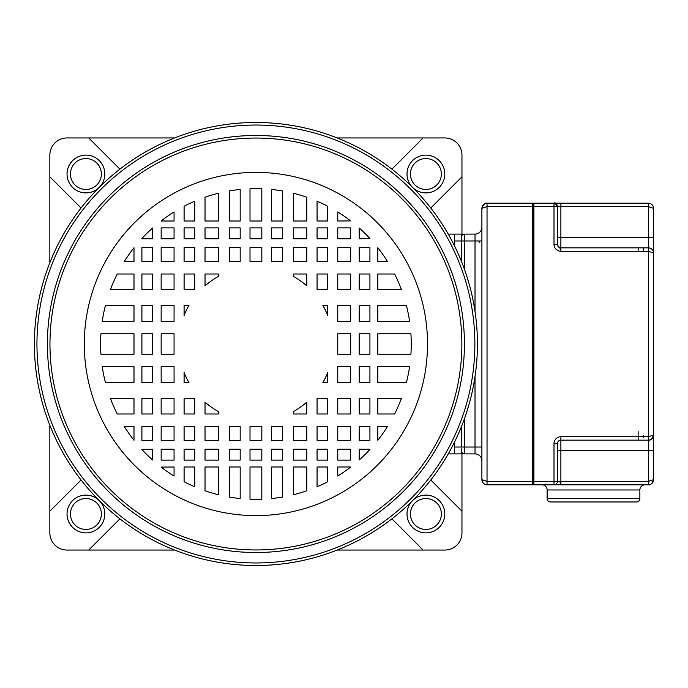 <?xml version="1.0" encoding="UTF-8"?>
<svg xmlns="http://www.w3.org/2000/svg" width="688" height="688" viewBox="0 0 688 688"><rect width="100%" height="100%" fill="white"/><g stroke="black" fill="none" stroke-linecap="round" stroke-linejoin="round"><path stroke-width="1.03" d="M454.415 442.307L454.415 453.899L448.241 453.899M448.241 234.101L454.415 234.101L454.415 245.693M141.909 413.987L141.909 398.627L152.607 398.627L152.607 413.987L141.909 413.987M141.909 382.58L141.909 366.601L152.607 366.601L152.607 382.58L141.909 382.58M141.909 354.2L141.909 333.8L152.607 333.8L152.607 354.2L141.909 354.2M141.909 321.399L141.909 305.42L152.607 305.42L152.607 321.399L141.909 321.399M141.909 289.373L141.909 274.013L152.607 274.013L152.607 289.373L141.909 289.373M141.909 261.517L141.909 247.62L152.607 247.62L152.607 261.517L141.909 261.517M141.909 238.779L141.909 238.487A155.342 155.342 0 0 1 152.607 227.995L152.607 238.779L141.909 238.779M161.155 460.1L161.155 449.221L174.064 449.221L174.064 460.1L161.155 460.1M161.155 440.38L161.155 426.483L174.064 426.483L174.064 440.38L161.155 440.38M161.155 413.987L161.155 398.627L174.064 398.627L174.064 413.987L161.155 413.987M161.155 382.58L161.155 366.601L174.064 366.601L174.064 382.58L161.155 382.58M161.155 354.2L161.155 333.8L174.064 333.8L174.064 354.2L161.155 354.2M161.155 321.399L161.155 305.42L174.064 305.42L174.064 321.399L161.155 321.399M161.155 289.373L161.155 274.013L174.064 274.013L174.064 289.373L161.155 289.373M161.155 261.517L161.155 247.62L174.064 247.62L174.064 261.517L161.155 261.517M161.155 238.779L161.155 227.9L174.064 227.9L174.064 238.779L161.155 238.779M161.155 221.003L161.155 220.908A155.342 155.342 0 0 1 174.064 211.973L174.064 221.003L161.155 221.003M184.1 460.1L184.1 449.221L194.747 449.221L194.747 460.1L184.1 460.1M184.1 440.38L184.1 426.483L194.747 426.483L194.747 440.38L184.1 440.38M184.1 413.987L184.1 398.627L194.747 398.627L194.747 413.987L184.1 413.987M184.1 289.373L184.1 274.013L194.747 274.013L194.747 289.373L184.1 289.373M184.1 261.517L184.1 247.62L194.747 247.62L194.747 261.517L184.1 261.517M184.1 238.779L184.1 227.9L194.747 227.9L194.747 238.779L184.1 238.779M184.1 221.003L184.1 206.254A155.342 155.342 0 0 1 194.747 201.214L194.747 221.003L184.1 221.003M205.033 460.1L205.033 449.221L218.328 449.221L218.328 460.1L205.033 460.1M205.033 440.38L205.033 426.483L218.328 426.483L218.328 440.38L205.033 440.38M205.033 261.517L205.033 247.62L218.328 247.62L218.328 261.517L205.033 261.517M205.033 238.779L205.033 227.9L218.328 227.9L218.328 238.779L205.033 238.779M205.033 221.003L205.033 197.232A155.342 155.342 0 0 1 218.328 193.276L218.328 221.003L205.033 221.003M229.285 460.1L229.285 449.221L240.181 449.221L240.181 460.1L229.285 460.1M229.285 440.38L229.285 426.483L240.181 426.483L240.181 440.38L229.285 440.38M229.285 261.517L229.285 247.62L240.181 247.62L240.181 261.517L229.285 261.517M229.285 238.779L229.285 227.9L240.181 227.9L240.181 238.779L229.285 238.779M229.285 221.003L229.285 190.963A155.342 155.342 0 0 1 240.181 189.458L240.181 221.003L229.285 221.003M250.002 460.1L250.002 449.221L261.818 449.221L261.818 460.1L250.002 460.1M250.002 440.38L250.002 426.483L261.818 426.483L261.818 440.38L250.002 440.38M250.002 261.517L250.002 247.62L261.818 247.62L261.818 261.517L250.002 261.517M250.002 238.779L250.002 227.9L261.818 227.9L261.818 238.779L250.002 238.779M250.002 221.003L250.002 188.77A155.342 155.342 0 0 1 261.818 188.77L261.818 221.003L250.002 221.003M271.64 460.1L271.64 449.221L282.536 449.221L282.536 460.1L271.64 460.1M271.64 440.38L271.64 426.483L282.536 426.483L282.536 440.38L271.64 440.38M271.64 261.517L271.64 247.62L282.536 247.62L282.536 261.517L271.64 261.517M271.64 238.779L271.64 227.9L282.536 227.9L282.536 238.779L271.64 238.779M271.64 221.003L271.64 189.458A155.342 155.342 0 0 1 282.536 190.963L282.536 221.003L271.64 221.003M293.492 460.1L293.492 449.221L306.796 449.221L306.796 460.1L293.492 460.1M293.492 440.38L293.492 426.483L306.796 426.483L306.796 440.38L293.492 440.38M293.492 261.517L293.492 247.62L306.796 247.62L306.796 261.517L293.492 261.517M293.492 238.779L293.492 227.9L306.796 227.9L306.796 238.779L293.492 238.779M293.492 221.003L293.492 193.276A155.342 155.342 0 0 1 306.796 197.232L306.796 221.003L293.492 221.003M317.073 460.1L317.073 449.221L327.72 449.221L327.72 460.1L317.073 460.1M317.073 440.38L317.073 426.483L327.72 426.483L327.72 440.38L317.073 440.38M317.073 413.987L317.073 398.627L327.72 398.627L327.72 413.987L317.073 413.987M317.073 289.373L317.073 274.013L327.72 274.013L327.72 289.373L317.073 289.373M317.073 261.517L317.073 247.62L327.72 247.62L327.72 261.517L317.073 261.517M317.073 238.779L317.073 227.9L327.72 227.9L327.72 238.779L317.073 238.779M317.073 221.003L317.073 201.214A155.342 155.342 0 0 1 327.72 206.254L327.72 221.003L317.073 221.003M337.756 221.003L337.756 211.973A155.342 155.342 0 0 1 350.665 220.908L337.756 221.003M350.665 227.9L350.665 238.779L337.756 238.779L337.756 227.9L350.665 227.9M350.665 247.62L350.665 261.517L337.756 261.517L337.756 247.62L350.665 247.62M350.665 274.013L350.665 289.373L337.756 289.373L337.756 274.013L350.665 274.013M350.665 305.42L350.665 321.399L337.756 321.399L337.756 305.42L350.665 305.42M350.665 333.8L350.665 354.2L337.756 354.2L337.756 333.8L350.665 333.8M350.665 366.601L350.665 382.58L337.756 382.58L337.756 366.601L350.665 366.601M350.665 398.627L350.665 413.987L337.756 413.987L337.756 398.627L350.665 398.627M350.665 426.483L350.665 440.38L337.756 440.38L337.756 426.483L350.665 426.483M350.665 449.221L350.665 460.1L337.756 460.1L337.756 449.221L350.665 449.221M359.213 440.38L359.213 426.483L369.92 426.483L369.92 440.38L359.213 440.38M359.213 413.987L359.213 398.627L369.92 398.627L369.92 413.987L359.213 413.987M359.213 382.58L359.213 366.601L369.92 366.601L369.92 382.58L359.213 382.58M359.213 354.2L359.213 333.8L369.92 333.8L369.92 354.2L359.213 354.2M359.213 321.399L359.213 305.42L369.92 305.42L369.92 321.399L359.213 321.399M359.213 289.373L359.213 274.013L369.92 274.013L369.92 289.373L359.213 289.373M359.213 261.517L359.213 247.62L369.92 247.62L369.92 261.517L359.213 261.517M359.213 238.779L359.213 227.995A155.342 155.342 0 0 1 369.92 238.487L359.213 238.779M133.997 426.483L133.997 440.268A155.342 155.342 0 0 1 124.279 426.483L133.997 426.483M110.493 398.627A155.342 155.342 0 0 0 117.235 413.987L133.997 413.987L133.997 398.627L110.493 398.627M102.228 366.601A155.342 155.342 0 0 0 105.436 382.58L133.997 382.58L133.997 366.601L102.228 366.601M100.904 333.8A155.342 155.342 0 0 0 100.904 354.2L133.997 354.2L133.997 333.8L100.904 333.8M105.436 305.42A155.342 155.342 0 0 0 102.228 321.399L133.997 321.399L133.997 305.42L105.436 305.42M117.235 274.013A155.342 155.342 0 0 0 110.493 289.373L133.997 289.373L133.997 274.013L117.235 274.013M377.824 261.517L377.824 247.732A155.342 155.342 0 0 1 387.542 261.517L377.824 261.517M401.328 289.373A155.342 155.342 0 0 0 394.594 274.013L377.824 274.013L377.824 289.373L401.328 289.373M409.601 321.399A155.342 155.342 0 0 0 406.384 305.42L377.824 305.42L377.824 321.399L409.601 321.399M410.917 354.2A155.342 155.342 0 0 0 410.917 333.8L377.824 333.8L377.824 354.2L410.917 354.2M406.384 382.58A155.342 155.342 0 0 0 409.601 366.601L377.824 366.601L377.824 382.58L406.384 382.58M394.594 413.987A155.342 155.342 0 0 0 401.328 398.627L377.824 398.627L377.824 413.987L394.594 413.987M141.909 440.38L141.909 426.483L152.607 426.483L152.607 440.38L141.909 440.38M377.824 440.268A155.342 155.342 0 0 0 387.542 426.483L377.824 426.483L377.824 440.268M133.997 247.732A155.342 155.342 0 0 0 124.279 261.517L133.997 261.517L133.997 247.732M369.92 449.221L369.92 449.513A155.342 155.342 0 0 1 359.213 460.005L359.213 449.221L369.92 449.221M350.665 466.997L350.665 467.092A155.342 155.342 0 0 1 337.756 476.027L337.756 466.997L350.665 466.997M327.72 466.997L327.72 481.746A155.342 155.342 0 0 1 317.073 486.786L317.073 466.997L327.72 466.997M306.796 466.997L306.796 490.768A155.342 155.342 0 0 1 293.492 494.724L293.492 466.997L306.796 466.997M282.536 466.997L282.536 497.037A155.342 155.342 0 0 1 271.64 498.542L271.64 466.997L282.536 466.997M261.818 466.997L261.818 499.23A155.342 155.342 0 0 1 250.002 499.23L250.002 466.997L261.818 466.997M240.181 466.997L240.181 498.542A155.342 155.342 0 0 1 229.285 497.037L229.285 466.997L240.181 466.997M218.328 466.997L218.328 494.724A155.342 155.342 0 0 1 205.033 490.768L205.033 466.997L218.328 466.997M194.747 466.997L194.747 486.786A155.342 155.342 0 0 1 184.1 481.746L184.1 466.997L194.747 466.997M174.064 466.997L174.064 476.027A155.342 155.342 0 0 1 161.155 467.092L174.064 466.997M152.607 449.221L152.607 460.005A155.342 155.342 0 0 1 141.909 449.513L152.607 449.221M322.861 305.42L327.72 305.42L327.72 315.474A77.271 77.271 0 0 0 322.861 305.42M327.72 372.526L327.72 382.58L322.861 382.58A77.271 77.271 0 0 0 327.72 372.526M293.492 276.481L293.492 274.013L306.796 274.013L306.796 285.847A77.271 77.271 0 0 0 293.492 276.481M306.796 402.153L306.796 413.987L293.492 413.987L293.492 411.519A77.271 77.271 0 0 0 306.796 402.153M205.033 285.847L205.033 274.013L218.328 274.013L218.328 276.481A77.271 77.271 0 0 0 205.033 285.847M218.328 411.519L218.328 413.987L205.033 413.987L205.033 402.153A77.271 77.271 0 0 0 218.328 411.519M184.1 315.474L184.1 305.42L188.959 305.42A77.271 77.271 0 0 0 184.1 315.474M188.959 382.58L184.1 382.58L184.1 372.526A77.271 77.271 0 0 0 188.959 382.58M461.863 345.428A205.953 205.953 0 0 1 255.196 549.953A205.953 205.953 0 0 1 49.957 344A205.953 205.953 0 0 1 49.966 342.572A205.953 205.953 0 0 1 256.624 138.047A205.953 205.953 0 0 1 461.863 344A205.953 205.953 0 0 1 461.863 345.428A205.953 205.953 0 0 0 461.863 344M34.4 342.994A221.51 221.51 0 0 1 256.409 122.49A221.51 221.51 0 0 1 477.42 344A221.51 221.51 0 0 1 477.42 345.006A221.51 221.51 0 0 1 255.411 565.51A221.51 221.51 0 0 1 34.4 344A221.51 221.51 0 0 1 34.4 342.994M648.836 440.148L648.449 440.157C651.596 439.838 653.316 438.118 653.6 435.005L648.449 436.725L648.449 251.275L653.6 252.995L653.6 435.005L653.6 252.995A5.151 5.151 90 0 0 649.979 248.076A5.151 5.151 -90 0 1 653.6 252.995L653.6 208.344C653.247 205.179 651.527 203.459 648.449 203.192C651.596 203.519 653.316 205.23 653.6 208.344L653.6 252.995C653.247 249.821 651.527 248.101 648.449 247.843L648.449 206.632L653.6 208.344C653.084 205.153 651.39 203.433 648.517 203.201M650.289 484.464L648.449 484.808C651.596 484.481 653.316 482.77 653.6 479.656L653.6 435.005A5.151 5.151 -90 0 1 652.774 437.809A5.151 5.151 90 0 0 653.6 435.005L653.574 435.556M533.398 484.12A0.688 0.688 -90 0 1 532.71 484.808L532.71 481.368L533.398 481.368L533.398 484.292A0.516 0.516 90 0 0 533.914 484.808A0.516 0.516 -90 0 1 533.398 484.292L533.398 206.632L533.398 214.183L533.398 206.632L532.71 206.632L532.71 203.192A0.688 0.688 -90 0 1 533.398 203.88M533.914 203.192A0.516 0.516 90 0 0 533.398 203.708A0.516 0.516 -90 0 1 533.914 203.192L554.003 203.192L533.914 203.192L533.914 206.632L533.398 206.632L533.398 203.708L533.398 481.368L554.003 481.368L554.003 443.597A6.871 6.871 -44.6 0 1 560.892 436.725L560.875 440.157L646.729 440.157M554.666 203.261A3.431 3.431 54.4 0 1 557.443 206.632A3.431 3.431 54.5 0 0 554.562 203.244M648.449 206.632L560.875 206.632L560.875 237.541L648.449 237.541L648.449 203.192L560.892 203.192L560.875 206.632L557.443 206.632L557.443 237.541L557.443 206.632L554.003 206.632L554.003 203.192L560.892 203.192L554.003 203.192A3.431 3.431 -90 0 1 557.443 206.632L557.443 244.403A3.431 3.431 90 0 0 560.875 247.843L648.449 247.843L648.449 251.275L560.875 251.275L560.875 247.843A3.431 3.431 -90 0 1 560.023 247.732L560.41 251.258L560.875 251.275M653.6 252.995L653.6 479.656L648.449 481.368L648.449 450.459L560.875 450.459L560.875 481.368L648.449 481.368L648.449 484.808L560.522 484.808L560.883 484.326M648.517 484.799C650.323 485.358 652.018 483.647 653.6 479.656L653.574 480.198M652.964 482.142L652.62 482.675M560.41 251.258A6.871 6.871 90 0 1 554.003 244.403L554.003 206.632L533.914 206.632L533.914 484.808L554.003 484.808L554.003 481.368L557.443 481.368L557.443 443.597L557.443 481.368A3.431 3.431 -90 0 1 554.003 484.808L560.875 484.808L560.875 481.368L560.875 483.819M621.832 484.808L565.166 484.808M645.017 484.808L645.009 484.808A5.151 5.151 -90 0 0 639.866 489.959L547.141 489.959A5.151 5.151 90 0 0 541.989 484.808M650.556 439.709A5.151 5.151 -90 0 1 648.449 440.157A5.151 5.151 90 0 0 650.556 439.709M554.003 443.597L557.443 443.597A3.431 3.431 -90 0 1 560.875 440.157L560.875 450.459L557.443 450.459M560.875 484.808L560.41 484.808L560.015 481.368L560.875 481.368M653.6 450.459L648.449 450.459L648.449 440.157L560.875 440.157L609.903 440.157M557.443 452.351L557.443 472.613L557.443 452.351M533.398 474.505L533.398 468.666M533.398 466.946L533.398 464.89M533.398 441.189L533.398 431.574L533.398 441.189M533.398 256.426L533.398 246.811L533.398 256.426M533.398 223.11L533.398 221.054L533.398 223.11M533.398 219.334L533.398 213.495L533.398 219.334M533.398 234.961L533.398 263.298L533.398 234.961M533.398 450.459L533.398 424.702L533.398 450.459M533.398 221.484L533.398 223.798L533.398 221.484M557.443 216.935L557.443 206.632L557.443 216.935M643.297 435.349L643.297 437.439M643.297 251.275L643.297 247.843L643.297 251.275M561.735 501.973L625.263 501.973L561.735 501.973M636.426 501.973L550.572 501.973L636.426 501.973A3.431 3.431 -90 0 0 639.866 498.542L639.866 489.959M547.141 489.959L547.141 498.542A3.431 3.431 90 0 0 550.572 501.973M649.782 248.015L651.063 248.557M652.095 249.357L652.929 250.441M653.6 252.986L653.437 251.696M532.71 484.808L487.035 484.808C483.948 484.558 482.236 482.838 481.884 479.656L487.035 481.368L532.71 481.368L532.71 484.808M485.934 484.687L487.035 484.808L487.035 203.192L532.71 203.192L532.71 206.632L487.035 206.632L481.884 208.344L481.884 227.238A6.871 6.871 -90 0 1 475.021 234.101A6.871 6.871 90 0 0 481.884 227.238L481.884 208.344C482.374 205.076 484.085 203.364 487.035 203.192L485.573 203.407M482.073 481.041L482.623 482.314M483.578 483.475L484.679 484.232M482.598 480.525L481.884 479.656C482.426 482.873 484.12 484.584 486.966 484.799M482.606 205.721L482.082 206.942M481.901 207.974L481.884 479.656M454.415 453.899L454.415 447.028L454.415 453.899L461.278 453.899L461.278 448.748M461.278 237.541A3.431 3.431 -76.5 0 1 464.718 234.101L464.718 240.972L461.278 240.972L461.278 260.993M461.278 427.007L461.278 447.028L475.021 447.028L475.021 376.542M461.278 240.972L461.278 234.101L454.415 234.101L454.415 240.972L461.278 240.972L461.278 239.252M464.718 234.101L475.021 234.101L475.021 240.972L464.718 240.972L464.718 270.057M481.884 447.028L481.884 460.762L481.884 447.028L475.021 447.028L475.021 453.899A6.871 6.871 -90 0 1 481.884 460.762A6.871 6.871 90 0 0 475.021 453.899L464.718 453.899A3.431 3.431 -100.4 0 1 461.278 450.459M441.352 174.012A15.454 15.454 0 0 0 426.388 158.567A15.454 15.454 0 0 0 410.478 173.023A15.454 15.454 0 0 1 426.388 158.567A15.454 15.454 0 0 1 441.352 174.012A15.454 15.454 0 0 0 425.201 158.575A15.454 15.454 0 0 0 410.504 175.414A15.454 15.454 0 0 0 426.603 189.449A15.454 15.454 0 0 0 441.352 174.012A15.454 15.454 0 0 1 441.318 175.001A15.454 15.454 0 0 0 425.201 158.575A15.454 15.454 0 0 0 410.504 175.414A15.454 15.454 0 0 1 410.444 174.012M461.966 452.523L461.966 532.882A17.174 17.174 0 0 1 444.792 550.056L337.197 550.056M337.197 137.944L444.792 137.944A17.174 17.174 0 0 1 461.966 155.118L461.966 235.477M174.623 550.056L67.028 550.056A17.174 17.174 0 0 1 49.854 532.882L49.854 425.287M49.854 262.713L49.854 155.118A17.174 17.174 0 0 1 67.028 137.944L174.623 137.944M391.902 169.153L423.111 137.944M461.966 176.799L430.757 208.008M430.757 479.992L461.966 511.201M423.111 550.056L391.902 518.847M119.918 518.847L88.709 550.056M49.854 511.201L81.064 479.992M81.064 208.008L49.854 176.799M88.709 137.944L119.918 169.153M70.529 175.414A15.454 15.454 0 0 0 86.619 189.449A15.454 15.454 0 0 0 101.317 172.611A15.454 15.454 0 0 0 85.226 158.575A15.454 15.454 0 0 0 70.529 175.414M101.317 512.586A15.454 15.454 0 0 0 85.226 498.551A15.454 15.454 0 0 0 70.529 515.389A15.454 15.454 0 0 0 86.619 529.425A15.454 15.454 0 0 0 101.317 512.586M441.292 512.586A15.454 15.454 0 0 0 425.201 498.551A15.454 15.454 0 0 0 410.504 515.389A15.454 15.454 0 0 0 426.603 529.425A15.454 15.454 0 0 0 441.292 512.586M441.352 513.988A15.454 15.454 0 0 1 441.318 514.977A15.454 15.454 0 0 0 441.352 513.988M427.515 345.187A171.613 171.613 0 0 0 427.523 344A171.613 171.613 0 0 0 256.504 172.387A171.613 171.613 0 0 0 84.306 342.813A171.613 171.613 0 0 0 84.297 344A171.613 171.613 0 0 0 255.317 515.613A171.613 171.613 0 0 0 427.515 345.187M47.403 344A208.507 208.507 0 0 1 255.42 135.493A208.507 208.507 0 0 1 464.417 343.011A208.507 208.507 0 0 1 464.417 344A208.507 208.507 0 0 1 256.4 552.507A208.507 208.507 0 0 1 47.412 344.989A208.507 208.507 0 0 1 47.403 344M36.954 344A218.956 218.956 0 0 0 255.411 562.956A218.956 218.956 0 0 0 474.866 344.989A218.956 218.956 0 0 0 474.866 344A218.956 218.956 0 0 0 256.409 125.044A218.956 218.956 0 0 0 36.954 343.011A218.956 218.956 0 0 0 36.954 344M557.443 206.632C555.379 203.33 554.236 202.186 554.021 203.192C554.236 202.186 555.379 203.33 557.443 206.632L557.443 244.627L558.544 246.932L560.875 247.843L560.875 237.541L557.443 237.541M648.449 237.541L653.6 237.541M560.892 436.725L648.449 436.725L648.449 440.157M557.443 481.368L560.015 481.368M557.443 443.597A3.431 3.431 -90 0 1 560.875 440.157M638.146 431.574L638.146 440.157M638.146 251.275L638.146 247.843L638.146 251.275M547.141 498.542L639.866 498.542M554.003 244.403L557.443 244.403M532.71 481.368L532.71 206.632M454.415 447.028L461.278 447.028M481.884 240.972L475.021 240.972L475.021 311.458M464.718 417.943L464.718 453.899M479.14 242.692L479.14 240.972M444.783 174.012A18.886 18.886 0 0 0 425.046 155.144A18.886 18.886 0 0 0 407.09 175.724A18.886 18.886 0 0 0 426.758 192.881A18.886 18.886 0 0 0 444.783 174.012M444.783 513.988A18.886 18.886 0 0 0 425.046 495.119A18.886 18.886 0 0 0 407.09 515.699A18.886 18.886 0 0 0 426.758 532.856A18.886 18.886 0 0 0 444.783 513.988M104.808 513.988A18.886 18.886 0 0 0 85.071 495.119A18.886 18.886 0 0 0 67.114 515.699A18.886 18.886 0 0 0 86.774 532.856A18.886 18.886 0 0 0 104.808 513.988M67.037 174.012A18.886 18.886 0 0 0 99.278 187.368A18.886 18.886 0 0 0 85.071 155.144A18.886 18.886 0 0 0 67.037 174.012M648.509 440.157C650.323 440.716 652.026 438.996 653.6 435.014M653.385 251.507L652.774 250.2M650.556 248.291L649.549 247.964M649.214 247.895L648.526 247.843M486.966 203.201C485.178 202.633 483.483 204.345 481.884 208.344M532.787 402.471L533.398 403.091M532.787 271.966L533.398 272.586"/></g></svg>
